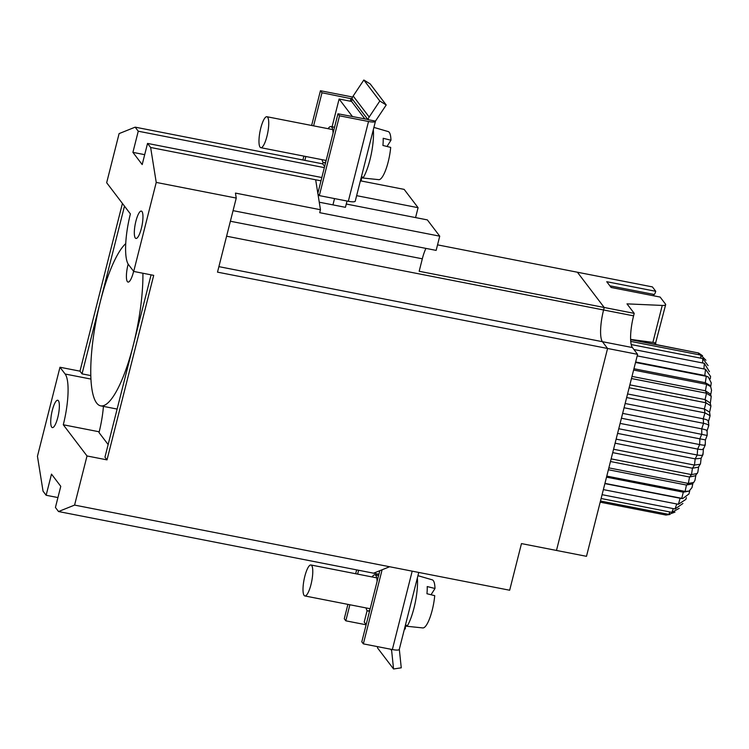 <?xml version="1.0" encoding="UTF-8"?>
<svg xmlns="http://www.w3.org/2000/svg" width="749" height="749" viewBox="0 0 749 749"><rect width="100%" height="100%" fill="white"/><g stroke="black" fill="none" stroke-linecap="round" stroke-linejoin="round"><path stroke-width="1.12" d="M57.776 417.511A13.941 3.455 -78.9 0 0 57.72 400.238A13.941 3.455 -78.9 0 0 52.308 410.33A13.941 3.455 -78.9 0 0 52.364 427.604A13.941 3.455 -78.9 0 0 57.776 417.511M141.374 228.361A13.941 3.455 -78.9 0 0 141.318 211.087A13.941 3.455 -78.9 0 0 135.906 221.17A13.941 3.455 -78.9 0 0 135.962 238.444A13.941 3.455 -78.9 0 0 141.374 228.361M346.375 203.634L346.956 204.159M389.649 566.74L373.582 573.191L58.516 511.539L74.582 505.088L509.666 590.231L521.473 543.596L556.479 550.449L607.579 348.472L602.43 341.694A26.299 6.516 101.1 0 1 603.582 309.983L604.209 307.483L577.395 272.224L604.209 307.483L634.216 313.354L626.997 303.869L662.238 305.433A10.523 2.191 14.2 0 0 665.655 304.684A10.523 2.191 14.2 0 0 665.458 304.057L660.131 297.063L611.118 287.466L606.737 281.708L655.75 291.295L652.407 286.904L437.538 244.857M321.827 177.532L147.544 143.424L150.633 147.487L156.232 182.419L133.706 271.438L128.547 264.659A42.075 10.43 101.1 0 1 130.392 213.914L106.667 182.728L119.1 133.603L135.166 127.152L322.697 163.853L324.645 166.409M133.706 271.438L153.704 275.36L107.013 459.877L104.954 457.162L151.083 274.846M124.484 206.153L82.044 373.873L90.826 375.586M147.544 143.424L142.188 164.565L132.91 152.365L138.256 131.215L135.166 127.152M138.256 131.215L324.336 167.636M150.633 147.487L320.993 180.827M132.91 152.365L144.697 154.668M356.636 195.667L418.082 207.688L415.573 217.585M346.272 204.028L427.361 219.897L439.738 236.169L436.143 250.391L233.061 210.647M319.261 202.202L332.94 204.88L334.531 198.579L332.94 204.88L345.439 207.323L347.03 201.032M425.947 248.396A21.038 5.215 -78.9 0 0 422.324 258.808L419.168 271.278L604.209 307.483L603.582 309.983L633.588 315.853L634.216 313.354M122.424 203.438L79.984 371.158L59.976 367.244L37.45 456.272L43.049 491.194L46.138 495.267L57.926 497.57M373.582 573.191L378.91 574.24M58.516 511.539L55.426 507.466L60.772 486.326L51.494 474.117L46.138 495.267M59.976 367.244L65.135 374.023A42.075 10.43 101.1 0 1 63.29 424.767L87.015 455.963L74.582 505.088M156.232 182.419L236.244 198.073L217.5 272.14L637.586 354.343L586.486 556.32L556.479 550.449L607.579 348.472L602.43 341.694A26.299 6.516 101.1 0 1 603.582 309.983L226.601 236.207M107.013 459.877L87.015 455.963M360.859 180.912L404.151 189.385L418.082 207.688M236.244 198.073L235.448 193.092L320.46 209.729L315.666 179.788M99.214 431.798L63.29 424.767M79.984 371.158L82.044 373.873M439.738 236.169L319.711 212.679L320.46 209.729M377.093 581.393A18.407 4.56 -78.9 0 0 375.82 575.438A18.407 4.56 -78.9 0 0 374.94 574.829A18.407 4.56 -78.9 0 0 372.131 576.964M366.074 607.935A18.407 4.56 -78.9 0 0 366.991 610.351A18.407 4.56 -78.9 0 0 367.871 610.959A18.407 4.56 -78.9 0 0 369.884 609.883M366.158 624.647L364.211 622.082L367.132 610.519M376.11 575.054L376.438 573.753M325.852 161.625A18.407 4.56 101.1 0 1 323.84 162.702A18.407 4.56 101.1 0 1 322.042 159.668M364.997 119.072L351.609 101.461L339.11 99.018L332.079 126.796M352.498 116.629L339.11 99.018M323.1 162.261L322.697 163.853M328.099 128.697A18.407 4.56 101.1 0 1 330.908 126.572A18.407 4.56 101.1 0 1 333.062 133.135M128.173 264.116A13.941 3.455 -78.9 0 0 127.377 281.615A13.941 3.455 -78.9 0 0 128.051 282.083A13.941 3.455 -78.9 0 0 133.622 271.335M125.738 243.603A84.16 20.85 -78.9 0 0 95.572 323.521A84.16 20.85 -78.9 0 0 96.649 403.046A84.16 20.85 -78.9 0 0 100.684 405.846A84.16 20.85 -78.9 0 0 128.556 361.795A84.16 20.85 -78.9 0 0 142.909 273.245M103.428 406.389A42.075 10.43 101.1 0 1 99.018 432.566L108.146 444.56M665.655 304.684L655.459 343.566A84.16 20.85 -78.9 0 0 654.13 344.072M637.586 354.343L632.437 347.564A26.299 6.516 101.1 0 1 633.588 315.853M630.621 339.391L652.885 342.405L662.238 305.433M655.459 343.566C656.461 343.304 655.6 342.92 652.885 342.405M653.053 295.677A28.93 7.172 101.1 0 1 654.233 294.497A5.262 1.301 -78.9 0 0 655.75 291.295M631.22 344.559L702.787 358.565L708.086 365.606M630.742 341.394L700.83 355.11L705.923 360.241M630.639 339.7L698.545 352.994L702.562 355.738M630.63 339.475L697.488 352.788M600.183 502.176L665.964 515.05L669.887 514.497M600.473 501.015L668.81 514.385L674.98 512.138M601.11 498.506L671.872 512.353L679.231 508.328M602.084 494.677L675.083 508.964L682.901 503.497M603.366 489.612L678.388 504.292L685.859 499.405L686.365 497.636M604.883 483.611L681.159 498.459L682.788 498.534L688.93 493.984L689.745 490.764M604.939 483.377L682.788 498.534M606.512 477.15L683.313 492.177L689.099 491.091L691.982 487.59L692.947 483.124M606.784 476.092L685.092 491.419L689.099 491.091M608.385 469.754L686.468 485.034L691.898 484.004L693.705 482.487L694.95 480.334L695.887 475.194M608.862 467.882L688.359 483.442L693.705 482.487M610.472 461.524L689.529 477.001L695.428 475.755L697.815 472.329L698.62 466.88M611.137 458.884L691.505 474.613L697.291 473.499M612.719 452.63L692.451 468.228L698.424 467.189L700.502 463.687L701.13 458.182M613.571 449.25L694.473 465.082L700.306 464.249M615.107 443.202L695.175 458.865L701.055 458.313L702.993 454.54L703.395 449.166M616.137 439.148L697.207 455.008C701.598 455.729 703.451 455.355 702.74 453.894M617.588 433.399L697.647 449.072C702.047 449.84 703.873 449.709 703.133 448.679M618.768 428.746L699.66 444.578C704.041 445.374 705.783 445.421 704.903 444.719M620.116 423.41L705.062 439.832M621.427 418.223L706.775 435.384M622.653 413.392L701.71 428.859C706.073 429.786 707.739 430.469 706.71 430.909M624.076 407.765L703.573 423.325C707.917 424.29 709.509 425.198 708.339 426.041M625.153 403.514L703.227 418.794C707.58 419.796 709.181 420.882 708.039 422.062M626.66 397.55L704.968 412.877L710.089 415.686L708.517 421.425M627.568 393.955L704.36 408.982L709.537 412.072L710.089 415.686M629.141 387.748L705.942 402.784L710.941 405.958L709.575 412.353M629.862 384.864L705.09 399.591L710.146 402.962L710.941 405.958M631.473 378.535L706.494 393.216L711.241 396.287L710.295 403.524M632.006 376.41L705.418 390.781L710.211 393.965L711.241 396.287M633.617 370.053L706.616 384.34L710.642 386.587L711.55 390.248L710.661 394.995M633.944 368.733L705.315 382.702L709.378 384.995L710.642 386.587M635.536 362.46L706.288 376.307L708.329 377.028L711.26 382.917L710.689 386.653M635.658 361.973L704.8 375.502L708.329 377.028M637.202 355.887L705.539 369.257L710.576 376.447L710.305 378.751M633.926 349.53L704.36 363.312L709.453 371.71M703.377 449.203L705.23 445.046L705.399 439.953L707.187 435.328L707.112 430.647L708.826 425.498L708.507 421.322M361.411 177.859L378.816 179.666A24.502 6.067 101.1 0 0 390.697 147.403L382.926 145.465A25.241 6.254 -78.9 0 0 383.17 141.711A25.241 6.254 -78.9 0 0 383.188 138.293L390.959 140.222L387.008 146.486M268.722 124.503A15.776 3.914 101.1 0 1 265.773 140.306A15.776 3.914 101.1 0 1 260.83 147.693A15.776 3.914 101.1 0 1 258.995 139.904A15.776 3.914 101.1 0 1 261.953 124.109A15.776 3.914 101.1 0 1 266.897 116.722A15.776 3.914 101.1 0 1 268.722 124.503M373.901 127.405L388.225 131.581A24.502 6.067 101.1 0 1 390.959 140.222M373.33 129.699A31.037 7.687 101.1 0 1 373.451 136.627A31.037 7.687 101.1 0 1 363.415 177.429L361.439 176.68L361.318 180.425A31.037 7.687 101.1 0 1 360.222 181.464M361.318 180.425L360.55 180.181M352.545 97.136A8.941 1.863 14.2 0 0 349.437 96.406L320.432 90.723L311.631 125.476M303.879 156.12L302.905 159.977M317.904 193.748L319.317 195.601L339.512 115.814L337.958 113.782L367.778 119.447L352.189 98.905L321.976 92.764L313.597 125.86M305.845 156.504L304.871 160.361M321.976 92.764L320.432 90.723M337.958 113.782L317.838 193.317M319.317 195.601L348.322 201.284A8.941 1.863 14.2 0 0 355.241 201.172L375.427 121.375A8.941 1.863 14.2 0 0 375.408 121.104L367.974 119.653L351.983 98.634A8.941 8.464 142.7 0 1 353.182 96.012L369.173 117.031A8.941 8.464 142.7 0 0 367.974 119.653M339.512 115.814L368.517 121.488A8.941 1.863 14.2 0 0 375.427 121.375M375.436 121.244A1.049 0.992 -37.3 0 1 375.567 120.963L386.212 104.972L370.231 83.954L363.827 80.012L353.182 96.012M386.212 104.972L379.818 101.031L369.173 117.031M363.827 80.012L379.818 101.031M405.443 626.127L422.848 627.924A24.502 6.067 101.1 0 0 434.729 595.661L426.958 593.732A25.241 6.254 -78.9 0 0 427.202 589.969A25.241 6.254 -78.9 0 0 427.22 586.551L434.991 588.489L431.04 594.743M312.754 572.77A15.776 3.914 101.1 0 1 309.805 588.564A15.776 3.914 101.1 0 1 304.862 595.951A15.776 3.914 101.1 0 1 303.027 588.171A15.776 3.914 101.1 0 1 305.985 572.367A15.776 3.914 101.1 0 1 310.929 564.98A15.776 3.914 101.1 0 1 312.754 572.77M417.933 575.672L432.257 579.838A24.502 6.067 101.1 0 1 434.991 588.489M417.362 577.956A31.037 7.687 101.1 0 1 417.483 584.894A31.037 7.687 101.1 0 1 407.447 625.696L405.471 624.938L405.349 628.683A31.037 7.687 101.1 0 1 404.254 629.731M405.349 628.683L404.582 628.439M418.757 572.442L399.273 649.43A8.941 1.863 -165.8 0 1 392.354 649.542L363.349 643.868L382.102 569.774M363.349 643.868L361.804 641.837L379.809 570.691M347.911 604.377L344.268 618.777L345.813 620.818L349.877 604.761M357.629 574.118L358.612 570.261M345.813 620.818L366.121 624.788M355.663 573.734L356.646 569.877M399.32 649.224A1.049 0.992 142.7 0 0 399.329 649.355L401.258 667.808L393.562 668.988L391.633 650.535A8.941 8.464 -37.3 0 1 391.596 649.392M393.562 668.988L377.571 647.969L377.43 646.621M90.957 379.078L65.135 374.023M230.383 221.245L422.324 258.808M218.895 266.644L632.437 347.564M609.864 285.809L654.233 294.497M700.858 358.191L700.83 355.11M698.658 354.68L698.545 352.994M665.964 515.05L666.535 513.945M668.81 514.385L669.878 511.96M671.872 512.353L673.285 508.618M675.083 508.964L676.731 503.965M678.388 504.292L680.111 498.328L681.749 498.413L683.313 492.177L685.092 491.419L686.468 485.034L688.359 483.442L689.529 477.001L691.505 474.613L692.451 468.228L694.473 465.082L695.175 458.865L697.207 455.008L697.647 449.072L699.66 444.578L699.847 439.017L701.794 433.952L701.71 428.859L703.573 423.325L703.227 418.794L704.968 412.877L704.36 408.982L705.942 402.784L705.09 399.591L706.494 393.216L705.418 390.781L706.616 384.34L705.315 382.702L706.288 376.307L704.8 375.502L705.539 369.257M703.91 368.939L704.36 363.312M702.609 362.965L702.787 358.565M350.981 98.437L350.279 101.209M352.189 98.905L351.543 101.452M368.517 121.488L348.322 201.284M392.354 649.542L412.193 571.15M391.633 650.535L390.622 649.205M374.94 574.829L378.582 575.541M367.871 610.959L369.529 611.287M323.84 162.702L325.497 163.029M330.908 126.572L334.55 127.283M117.125 409.066L100.684 405.846M260.83 147.693L326.143 160.473M266.897 116.722L332.715 129.596M304.862 595.951L370.175 608.731M310.929 564.98L376.747 577.863"/></g></svg>
